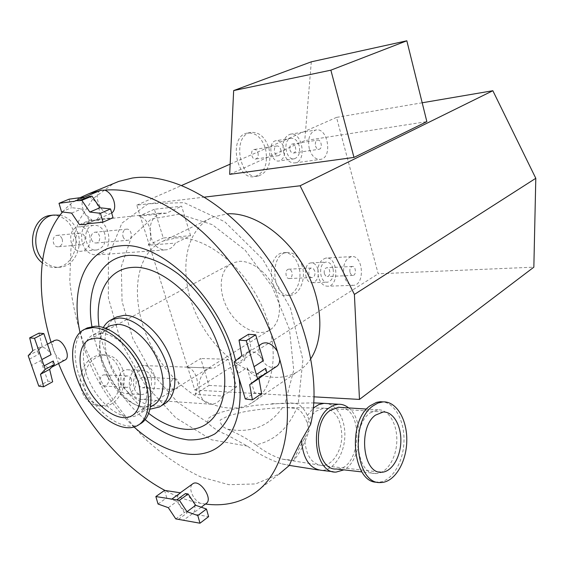 <?xml version="1.0" encoding="UTF-8"?>
<svg xmlns="http://www.w3.org/2000/svg" width="564" height="564" viewBox="0 0 564 564"><rect width="100%" height="100%" fill="white"/><g stroke="black" fill="none" stroke-linecap="round" stroke-linejoin="round"><path stroke-width="0.42" stroke-dasharray="2.82 2.11" d="M229.668 174.361L304.75 140.647L426.856 121.627M311.314 61.821L304.75 140.647M239.129 261.343C251.918 260.469 268.069 273.039 275.345 289.959C282.726 306.858 279.793 324.624 269.218 330.349C256.916 337.258 237.359 326.725 227.581 308.649C217.598 290.679 219.53 269.063 232.326 263.05L239.129 261.343M310.933 358.521C307.302 364.104 302.854 368.496 297.595 371.697C268.591 389.223 222.851 364.182 200.424 322.636C177.448 281.365 181.629 230.613 212.847 217.119L227.44 213.805M175.46 238.064C204.069 235.202 242.999 264.629 261.745 305.73C280.717 346.768 275.176 389.35 251.925 402.851C223.132 420.095 176.772 393.023 153.359 349.687C129.403 306.626 132.265 254.364 163.215 241.047L175.46 238.064M310.623 424.452L307.415 415.527C304.955 410.155 301.881 406.404 298.187 404.282C295.712 403.189 291.369 402.795 285.151 403.084L255.344 405.326L230.88 409.647L221.356 412.235L212.811 415.492L208.955 417.825L207.425 422.401C211.634 427.138 218.148 431.312 226.968 434.929L247.42 446.11C258.798 454.21 270.332 460.139 282.014 463.883L289.515 465.293M253.532 493.831L279.222 473.986L255.612 483.933L228.871 484.702L200.706 476.918C181.735 467.873 163.518 455.486 146.055 439.758C129.389 422.506 114.591 403.267 101.654 382.032L85.665 348.792C77.367 325.851 72.072 303.164 69.767 280.724L70.937 249.013L78.643 221.081L92.905 198.704L113.406 183.617M64.952 360.051C61.504 361.023 58.085 358.767 54.687 353.276L52.501 346.888C52.149 343.723 52.812 341.587 54.496 340.487M206.1 503.553L205.12 504.019L200.044 503.208C188.439 500.987 176.751 496.729 164.97 490.447M58.571 363.505L51.042 342.285M205.43 504.061L200.044 503.208C196.046 500.888 193.17 497.314 191.429 492.478C190.258 488.558 190.618 485.731 192.5 483.997M276.325 366.642L272.842 367.46C263.021 367.714 254.011 348.587 261.724 343.821M111.714 213.058L110.946 213.432C102.761 217.218 92.306 195.919 99.863 190.822L104.805 190.138M62.555 212.001C67.567 206.156 73.398 201.397 80.039 197.71M99.095 190.956L100.759 190.272M235.618 360.685L239.122 378.529M134.084 427.026C106.54 400.891 88.513 369.364 79.996 332.422M164.3 403.923C150.567 411.565 127.619 397.648 114.859 375.074C101.901 352.606 101.569 325.802 115.049 317.8M150.087 409.168C144.313 408.985 138.293 406.806 132.018 402.618C114.4 391.078 99.736 364.33 99.793 343.843C99.743 337.406 100.935 331.963 103.353 327.515M153.549 405.065C146.492 408.547 138.265 407.215 128.867 401.06C112.863 390.584 99.49 366.191 99.546 347.593C99.56 337.512 102.599 330.497 108.662 326.542M100.441 333.19C113.85 333.105 131.969 348.862 140.993 369.011C150.116 389.132 148.304 409.372 137.553 415.048C125.025 421.957 103.635 408.202 91.981 386.707C80.123 365.317 80.433 340.621 93.462 334.642L100.441 333.19M139.964 424.029C125.271 432.2 100.343 416.507 86.271 391.571C71.988 366.755 71.17 337.35 85.594 328.798M255.929 444.876C247.032 438.63 237.486 433.371 227.285 429.091C222.554 427.068 220.186 424.05 220.186 420.032L228.702 415.661L243.796 411.868C255.266 409.69 268.154 408.287 282.458 407.666L286.463 407.546L296.608 408.526C300.852 410.148 304.461 415.167 307.429 423.592L309.044 430.367C305.498 442.155 300.443 452.145 293.858 460.351L282.585 459.202C273.681 456.621 264.798 451.842 255.929 444.876C274.407 440.759 287.971 428.64 296.608 408.526M277.396 351.379L279.702 359.268M309.044 430.367L304.743 437.734C298.426 449.571 294.803 457.108 293.858 460.351M348.658 407.92C364.485 419.665 361.517 460.732 343.92 469.861M341.107 407.434C364.753 410.049 360.445 470.129 336.426 469.008M369.864 413.067L378.014 409.802C388.638 409.224 397.345 424.015 396.809 441.027C396.443 458.038 386.869 473.541 376.181 473.556C356.349 475.522 351.104 425.834 369.864 413.067M380.235 401.723C393.679 400.941 404.642 419.637 403.979 441.097C403.535 462.558 391.479 482.227 377.929 482.192L377.513 482.192M178.443 519.374L187.072 512.965L180.706 506.944L178.287 502.03C177.025 497.786 177.477 494.861 179.648 493.246L180.543 492.83M185.436 493.578L191.901 499.641C195.63 505.95 196.004 510.512 193.022 513.325L183.342 520.248M164.568 490.384L166.725 497.808L176.99 501.382L184.421 512.514L187.072 512.965M158.04 504.019L166.725 497.808M168.319 507.678L176.99 501.382M191.971 513.804L208.609 516.645M175.792 518.901L184.421 512.514M265.651 368.362C265.743 371.634 264.826 374.024 262.894 375.546L258.834 376.717C254.174 376.195 250.226 373.192 246.983 367.714L237.663 373.728M235.343 366.078L244.706 360.128C244.572 356.899 245.446 354.495 247.328 352.923L248.132 352.387C253.532 350.498 258.608 353.254 263.367 360.657M245.319 398.974L254.519 392.77L261.597 393.623M234.081 361.905L243.458 355.99L244.706 360.128M248.498 334.304L251.227 349.828L243.458 355.99M241.829 355.75L251.227 349.828M246.983 367.714L254.519 392.77M89.373 196.462L95.95 201.926L98.594 207.348C100.209 213.058 99.617 217.105 96.825 219.502L86.8 223.88M82.034 224.38L92.052 220.023L85.573 214.567C81.258 207.066 80.941 201.242 84.614 197.097L74.49 201.285M79.461 224.655L89.472 220.305L92.052 220.023M69.104 199.162L71.6 207.686L81.681 208.849L89.472 220.305M61.546 211.881L71.6 207.686M71.621 213.1L81.681 208.849M96.825 219.502L113.04 217.732M84.614 197.097L84.057 197.174M29.391 359.141L38.578 354.319L39.741 348.39L42.321 347.332C45.48 347.664 48.398 350.11 51.077 354.671M53.235 360.981L52.001 366.889L51.077 367.559C47.616 368.511 44.168 366.17 40.728 360.544L31.57 365.409M38.986 333.134L42.088 345.845L37.407 350.921L38.578 354.319M32.846 350.646L42.088 345.845M38.782 386.129L47.848 381.137L52.649 381.779M40.728 360.544L47.848 381.137M28.2 355.722L37.407 350.921M52.057 215.244C62.519 215.392 69.936 221.187 74.3 232.629C79.672 247.702 70.902 266.039 57.26 267.385C51.888 268.006 46.875 266.469 42.229 262.761M60.017 215.138C68.413 217.154 74.307 222.879 77.698 232.29C83.084 247.42 74.307 265.82 60.651 267.174C53.862 267.886 47.862 265.369 42.652 259.623M62.216 239.108C63.055 243.133 61.843 245.671 58.571 246.736C52.607 247.906 50.957 236.034 56.999 235.364C59.417 235.188 61.152 236.436 62.216 239.108M84.847 237.014C85.7 241.131 84.48 243.733 81.195 244.811C75.202 246.003 73.524 233.841 79.594 233.172C82.027 232.995 83.775 234.279 84.847 237.014M89.591 234.899C91.361 243.486 88.809 248.893 81.935 251.128C69.506 253.567 66.009 228.314 78.608 226.883C83.705 226.502 87.364 229.167 89.591 234.899M104.678 233.475C102.444 227.659 98.77 224.944 93.659 225.325C81.026 226.763 84.551 252.411 97.022 249.944C103.91 247.688 106.462 242.196 104.678 233.475M82.407 243.535C85.538 251.523 90.585 255.309 97.537 254.886C115.599 253.116 110.664 216.668 92.827 220.418C83.366 223.689 79.891 231.395 82.407 243.535M190.59 235.681L181.622 206.198L154.36 209.272L163.271 237.994L190.59 235.681L175.467 243.084C173.169 246.947 170.124 249.196 166.324 249.831C159.309 250.254 154.205 246.186 151.004 237.627C148.424 224.62 151.899 216.4 161.438 212.966L166.267 213.234L181.622 206.198M166.267 213.234L139.026 216.174C149.107 218.479 154.381 235.484 148.156 245.241L175.467 243.084M265.475 148.621C268.33 163.454 264.784 172.753 254.836 176.532C236.076 181.178 228.138 135.945 247.321 133.069C255.64 132.321 261.689 137.503 265.475 148.621M268.894 148.092C271.756 162.968 268.21 172.295 258.263 176.081C239.51 180.734 231.564 135.36 250.747 132.484C259.059 131.743 265.108 136.946 268.894 148.092M257.988 152.9C258.608 156.136 257.847 158.181 255.696 159.013C251.558 160.056 249.838 150.102 254.061 149.502C255.844 149.354 257.156 150.482 257.988 152.9M280.752 149.446C281.38 152.752 280.625 154.832 278.475 155.678C274.351 156.729 272.616 146.57 276.825 145.977C278.609 145.829 279.92 146.985 280.752 149.446M284.066 147.965C285.37 154.86 283.791 159.182 279.307 160.937C270.741 163.109 267.124 141.98 275.874 140.725C279.603 140.408 282.331 142.826 284.066 147.965M299.124 145.674C297.397 140.464 294.669 138.011 290.946 138.314C282.212 139.569 285.842 160.973 294.394 158.794C298.864 157.032 300.436 152.654 299.124 145.674M283.685 152.647C286.124 159.866 289.896 163.285 295.007 162.897C307.373 161.262 302.332 131.081 290.178 134.225C283.995 136.749 281.831 142.889 283.685 152.647M309.312 148.84C307.45 138.864 309.601 132.603 315.748 130.051C327.846 126.893 332.908 157.723 320.606 159.358C315.516 159.732 311.751 156.228 309.312 148.84M148.156 245.241L163.271 237.994M154.36 209.272L139.026 216.174M298.814 266.419C295.755 257.085 290.721 252.51 283.713 252.686C265.27 253.68 268.485 298.187 286.794 295.402C296.333 294.965 302.748 279.18 298.814 266.419M302.248 266.236C299.188 256.881 294.154 252.291 287.154 252.468C268.718 253.462 271.933 298.102 290.234 295.303C299.773 294.866 306.181 279.039 302.248 266.236M291.962 272.172L290.65 269.902L288.697 269.183C284.637 269.38 285.342 279.166 289.374 278.524C291.694 277.749 292.561 275.634 291.962 272.172M314.797 271.101L313.485 268.788L311.539 268.048C307.493 268.245 308.212 278.221 312.223 277.573C314.543 276.79 315.396 274.633 314.797 271.101M317.913 269.268C316.517 264.953 314.254 262.831 311.116 262.894C302.706 263.317 304.2 284.066 312.541 282.74C317.37 281.105 319.168 276.614 317.913 269.268M333.007 268.534C331.611 264.171 329.348 262.02 326.218 262.084C317.835 262.5 319.344 283.516 327.663 282.176C332.478 280.527 334.262 275.979 333.007 268.534M318.491 277.22C316.728 266.807 319.182 260.42 325.858 258.065C337.639 256.098 339.761 285.687 327.881 286.202C323.581 286.251 320.458 283.255 318.491 277.22M344.174 276.148C342.397 265.51 344.83 258.996 351.464 256.606C363.174 254.611 365.331 284.813 353.522 285.328C349.25 285.37 346.134 282.31 344.174 276.148M119.371 369.61C115.733 359.839 109.494 354.89 100.646 354.77C88.597 356.857 81.759 365.557 80.116 380.869C81.089 396.132 87.589 404.48 99.617 405.911C114.034 406.362 125.145 385.416 119.371 369.61M122.825 369.751C119.187 359.945 112.941 354.989 104.086 354.862C92.031 356.956 85.185 365.691 83.542 381.052C84.529 396.372 91.03 404.748 103.064 406.179C117.488 406.63 128.599 385.614 122.825 369.751M108.373 378.091C107.576 375.984 106.236 374.912 104.347 374.863C98.672 374.771 98.432 386.474 104.128 386.058C107.724 385.163 109.141 382.505 108.373 378.091M131.37 379.241C130.573 377.083 129.226 375.984 127.33 375.941C121.627 375.85 121.401 387.828 127.119 387.39C130.728 386.474 132.145 383.753 131.37 379.241M135.79 376.632C134.126 372.127 131.306 369.829 127.33 369.744C115.514 369.589 115.028 394.462 126.893 393.609C134.443 391.705 137.404 386.051 135.79 376.632M151.096 377.351C149.425 372.783 146.605 370.449 142.621 370.372C130.778 370.21 130.312 395.47 142.198 394.589C149.763 392.657 152.724 386.911 151.096 377.351M130.376 389.752C126.583 379.269 133.633 365.493 142.565 365.542C159.492 364.034 158.928 399.841 141.98 399.446C136.58 399.249 132.709 396.02 130.376 389.752M199.924 393.933C196.075 382.752 203.103 368.024 212.071 368.052L186.444 367.157C195.814 368.151 200.763 384.091 195.003 394.391L222.597 396.069C219.847 401.216 216.188 403.937 211.62 404.24C206.191 404.05 202.293 400.616 199.924 393.933M186.444 367.157L200.671 358.507L209.032 385.438L195.003 394.391M222.597 396.069L236.605 386.869L228.208 359.268L200.671 358.507M228.208 359.268L213.996 368.151M209.032 385.438L236.605 386.869M422.189 102.782L336.525 117.397L378.176 273.78L533.847 267.174M204.676 197.097L136.805 205.155L194.827 390.055L314.106 396.837M194.827 390.055L378.176 273.78M136.805 205.155L181.819 185.38M230.154 164.138L336.525 117.397M315.537 145.984C316.298 148.297 317.476 149.389 319.076 149.27C322.897 148.748 321.311 139.153 317.56 140.126C315.636 140.915 314.959 142.868 315.537 145.984M289.938 149.82C290.7 152.083 291.884 153.147 293.491 153.027C297.327 152.499 295.748 143.115 291.983 144.081C290.044 144.863 289.367 146.774 289.938 149.82M350.011 272.567L351.203 274.738L352.944 275.436C356.61 275.267 355.94 265.863 352.303 266.476C350.223 267.216 349.461 269.247 350.011 272.567M324.37 273.702L325.562 275.831L327.317 276.508C331.005 276.339 330.342 267.132 326.683 267.738C324.596 268.464 323.821 270.452 324.37 273.702M138.786 384.719L140.239 386.967L142.438 387.757C147.676 387.856 147.867 376.745 142.621 377.182C139.35 378.042 138.067 380.559 138.786 384.719M170.786 386.474C170.06 382.18 171.343 379.586 174.621 378.698C179.874 378.24 179.712 389.696 174.452 389.597L172.253 388.786L170.786 386.474M91.446 239.446C92.425 241.963 94.012 243.14 96.204 242.999C101.788 242.414 100.251 231.113 94.738 232.248C91.763 233.256 90.67 235.653 91.446 239.446M123.001 236.626C123.988 239.221 125.582 240.44 127.788 240.299C133.4 239.707 131.835 228.053 126.294 229.203C123.304 230.232 122.212 232.706 123.001 236.626M207.425 422.401L177.801 402.449L152.026 373.326L132.759 338.414L122.057 301.451L121.345 266.462L131.229 237.648L151.222 219.072L179.422 214.13L212.325 224.662L245.086 250.085L272.327 286.928L289.431 329.27L293.752 370.104L285.151 403.084M247.42 446.11L211.578 439.807L175.749 417.776L144.377 383.753L121.006 342.186L108.38 297.982L108.394 256.451L121.88 223.203L148.092 203.773L184.153 202.638L224.74 221.758L262.655 259.123L290.502 308.311L302.924 359.917L298.187 404.282M145.174 419.651C118.518 397.761 97.248 360.53 91.897 326.521M148.762 413.433C123.403 393.94 102.986 358.218 99.024 326.528M282.458 407.666C269.148 426.433 250.761 433.575 227.285 429.091M307.429 423.592C309.58 418.03 312.519 413.856 316.249 411.057L324.06 408.132C335.326 409.619 341.255 419.024 341.854 436.332C341.453 451.665 332.274 465.568 322.122 465.54C311.25 464.038 305.455 454.774 304.743 437.734M324.011 403.359C335.855 402.766 345.492 418.368 344.837 436.275C344.371 454.168 333.648 470.446 321.741 470.376L318.526 470.002M307.415 415.527L313.38 408.04M132.857 415.125L269.218 330.349M89.535 339.465L232.326 263.05M251.925 402.851L297.595 371.697M163.215 241.047L212.847 217.119M159.422 406.989L161.043 405.967M128.867 401.06L132.018 402.618M99.546 347.593L99.793 343.843M137.553 415.048L150.539 406.94M93.462 334.642L105.482 328.234M137.496 425.587L139.23 424.488M383.196 412.009L324.06 408.132L286.463 407.546M378.811 471.941L322.093 465.54L282.585 459.202M271.77 403.739L313.817 402.886M282.014 463.883L289.402 465.406M378.014 409.802L366.607 409.069M376.181 473.556L361.94 471.927M380.749 482.537L377.929 482.192M336.186 472.068L333.007 471.694M180.276 492.788L179.648 493.246M201.221 507.205L193.022 513.325M258.897 345.605L248.132 352.387M262.923 375.525L262.323 375.92M110.946 213.432L87.11 223.845M86.179 224.253L85.77 224.43M47.468 344.146L40.77 347.635M51.655 367.242L51.077 367.559M60.651 267.174L57.26 267.385M79.594 233.172L56.999 235.364M81.195 244.811L58.571 246.736M93.659 225.325L78.608 226.883M97.022 249.944L81.935 251.128M97.537 254.886L166.324 249.831M92.827 220.418L161.438 212.966M250.747 132.484L247.321 133.069M258.263 176.081L254.836 176.532M276.825 145.977L254.061 149.502M278.475 155.678L255.696 159.013M290.946 138.314L275.874 140.725M294.394 158.794L279.307 160.937M295.007 162.897L320.606 159.358M290.178 134.225L315.748 130.051M286.794 295.402L290.234 295.303M283.713 252.686L287.154 252.468M289.374 278.524L312.223 277.573M288.697 269.183L311.539 268.048M312.541 282.74L327.663 282.176M311.116 262.894L326.218 262.084M351.464 256.606L325.858 258.065M353.522 285.328L327.881 286.202M99.617 405.911L103.064 406.179M100.646 354.77L104.086 354.862M104.128 386.058L127.119 387.39M104.347 374.863L127.33 375.941M126.893 393.609L142.198 394.589M127.33 369.744L142.621 370.372M212.071 368.052L142.565 365.542M211.62 404.24L141.98 399.446M293.491 153.027L319.076 149.27M291.983 144.081L317.56 140.126M352.303 266.476L326.683 267.738M352.944 275.436L327.317 276.508M174.621 378.698L142.621 377.182M174.452 389.597L142.438 387.757M96.204 242.999L127.788 240.299M94.738 232.248L126.294 229.203"/><path stroke-width="0.85" d="M353.981 157.419L229.668 174.361L233.665 90.571L311.314 61.821L406.834 40.791L426.856 121.627L353.981 157.419L330.871 70.176L233.665 90.571M330.871 70.176L406.834 40.791M96.197 338.104C108.908 338.09 126.089 353.127 134.662 372.282C143.334 391.416 141.67 410.634 131.482 415.978C119.653 422.478 99.377 409.372 88.287 388.92C77 368.56 77.24 345.119 89.535 339.465L96.197 338.104M227.44 213.805C252.778 212.332 284.841 233.616 303.594 266.123C322.404 298.596 324.913 337.194 310.933 358.521M333.007 471.694L321.72 470.376C309.742 468.888 302.995 458.821 301.507 440.181C293.788 455.31 289.79 463.678 289.515 465.293L279.222 473.986M113.406 183.617L118.8 181.397L132.223 178.062C171.273 172.013 225.473 200.89 264.791 254.244C304.13 307.507 322.072 377.732 310.623 424.452L301.507 440.181M54.496 340.487L56.33 340.029C63.513 339.577 71.297 357.696 64.952 360.051L51.655 367.242M164.97 490.447C120.865 466.999 80.123 417.275 58.571 363.505M192.5 483.997L192.853 483.743C199.748 478.61 213.622 499.323 206.1 503.553L201.221 507.205M261.724 343.821L262.316 343.448C267.667 341.53 272.687 344.174 277.396 351.379L279.702 359.268C296.988 420.984 284.094 474.084 253.532 493.831C239.517 503.003 223.478 506.416 205.43 504.061M279.702 359.268C279.73 362.779 278.609 365.239 276.325 366.642L262.923 375.525M100.759 190.272L104.805 190.138C134.895 187.551 167.353 201.397 202.187 231.691C235.181 261.844 263.451 306.661 277.396 351.379M104.805 190.138C108.852 191.725 111.869 195.292 113.85 200.833C115.465 206.699 114.753 210.774 111.714 213.058M51.042 342.285C35.342 291.666 38.07 240.461 62.555 212.001M80.039 197.71L88.971 193.685L99.095 190.956M79.996 332.422C70.155 287.809 85.601 248.357 120.069 245.89C160.063 240.158 220.679 297.982 235.618 360.685M239.122 378.529C243.852 415.217 231.459 443.156 209.808 451.574C188.031 459.893 158.942 449.579 134.084 427.026M115.049 317.8L116.621 316.968L124.242 315.318C139.068 314.959 158.942 331.794 168.685 353.621C178.541 375.427 176.257 397.535 164.3 403.923L161.043 405.967M103.353 327.515C105.369 323.898 108.098 321.276 111.538 319.654L119.145 318.018C133.964 317.701 153.88 334.635 163.673 356.561C173.585 378.451 171.357 400.623 159.422 406.989L150.087 409.168M108.662 326.542L110.086 325.781L117.093 324.286C130.531 324.088 148.536 339.528 157.398 359.402C166.359 379.255 164.378 399.326 153.549 405.065L150.539 406.94M85.594 328.798L87.272 327.917L95.302 326.239C111.214 326.013 132.935 344.752 143.813 368.891C154.818 393.002 152.703 417.226 139.964 424.029L139.23 424.488M92.715 327.606C108.619 327.402 130.355 346.197 141.268 370.386C152.301 394.546 150.221 418.798 137.496 425.587C122.522 433.927 96.93 417.318 82.986 391.585C68.787 365.987 69.027 336.363 84.685 329.27L92.715 327.606M372.973 405.925L377.922 403.041L383.034 401.885C396.471 401.096 407.427 419.827 406.771 441.344C406.334 462.847 394.292 482.565 380.749 482.537C355.799 484.991 349.292 421.844 372.973 405.925M375.504 415.118L383.196 412.009C393.164 411.473 401.342 425.432 400.842 441.513C400.503 457.58 391.515 472.216 381.49 472.244C362.856 474.127 357.886 427.23 375.504 415.118M343.92 469.861L336.186 472.068C314.204 474.035 308.578 421.118 329.425 407.666L333.846 405.213L338.414 404.247C342.094 404.113 345.513 405.34 348.658 407.92M361.94 471.927L336.426 469.008C316.411 470.813 311.25 422.718 330.208 410.402L338.442 407.264L341.107 407.434M377.513 482.192C352.761 483.919 346.677 421.477 370.16 405.749L376.569 402.365L380.235 401.723L383.034 401.885M155.854 496.553L164.568 490.384L180.543 492.83L171.823 499.105L155.854 496.553L158.04 504.019L168.319 507.678L175.792 518.901L199.98 523.209L197.802 515.538L187.008 511.717L179.401 500.324L176.715 499.894L185.436 493.578L188.122 493.993L179.401 500.324M171.823 499.105L176.715 499.894M199.98 523.209L208.609 516.645L206.466 509.024L195.68 505.288L188.122 493.993M197.802 515.538L206.466 509.024M187.008 511.717L195.68 505.288M246.235 340.67L255.696 334.819L263.367 360.657L254.026 366.713L246.235 340.67L239.023 340.113L241.829 355.75L234.081 361.905L245.319 398.974L252.404 399.869L249.683 384.641L257.607 378.698L256.345 374.475L265.651 368.362L266.892 372.55L257.607 378.698M254.026 366.713L256.345 374.475M252.404 399.869L261.597 393.623L258.947 378.5L266.892 372.55M249.683 384.641L258.947 378.5M255.696 334.819L248.498 334.304L239.023 340.113M101.16 190.103L74.49 201.285L59.008 203.301L61.546 211.881L71.621 213.1L79.461 224.655L85.77 224.43L86.8 223.88L102.993 222.167L100.448 213.305L89.831 212.057L81.843 200.326L79.235 200.664L89.373 196.462L91.988 196.117L81.843 200.326M75.703 200.629L79.235 200.664M102.993 222.167L113.04 217.732L110.544 208.941L99.913 207.742L91.988 196.117M100.448 213.305L110.544 208.941M89.831 212.057L99.913 207.742M59.008 203.301L69.104 199.162L84.057 197.174M34.517 338.308L43.83 333.557L51.077 354.671L41.856 359.564L34.517 338.308L29.68 337.864L32.846 350.646L28.2 355.722L38.782 386.129L43.569 386.805L40.481 374.299L45.24 369.364L44.048 365.909L53.235 360.981L54.412 364.407L45.24 369.364M41.856 359.564L44.048 365.909M43.83 333.557L38.986 333.134L29.68 337.864M43.569 386.805L52.649 381.779L49.618 369.349L54.412 364.407M40.481 374.299L49.618 369.349M42.229 262.761C25.789 250.543 31.415 217.556 50.041 215.483L52.057 215.244M42.652 259.623C29.406 245.537 36.491 217.055 53.418 215.081L60.017 215.138M314.106 396.837L359.472 399.425L533.847 267.174L535.8 178.294L492.844 90.726L422.189 102.782M359.472 399.425L354.396 294.429L300.097 185.775L492.844 90.726M354.396 294.429L535.8 178.294M181.819 185.38L230.154 164.138M300.097 185.775L204.676 197.097M91.897 326.521C85.432 288.853 100.004 257.135 129.269 255.344C144.285 254.97 161.452 261.372 178.407 274.083C200.812 292.406 220.052 321.219 229.534 350.914C235.71 373.079 236.386 393.813 231.733 410.232C227.729 420.286 222.103 428.175 214.842 433.906C206.847 438.27 197.936 440.258 188.101 439.878C173.804 438.172 159.499 431.432 145.174 419.651M99.024 326.528C94.548 294.556 107.759 268.612 132.632 267.392C163.102 264.763 206.163 304.722 219.953 350.963C234.18 397.19 215.37 432.799 184.224 429.148C172.513 427.893 160.698 422.655 148.762 413.433M313.38 408.04L318.787 404.564L324.011 403.359L313.817 402.886M131.482 415.978L132.857 415.125M111.538 319.654L116.621 316.968M105.482 328.234L110.086 325.781M84.685 329.27L87.272 327.917M88.971 193.685L118.8 181.397M289.402 465.406L318.526 470.002M366.607 409.069L338.442 407.264M381.49 472.244L378.811 471.941M338.414 404.247L324.011 403.359M192.853 483.743L180.276 492.788M262.316 343.448L258.897 345.605M87.11 223.845L86.179 224.253M54.771 340.346L47.468 344.146M53.418 215.081L50.041 215.483"/></g></svg>
